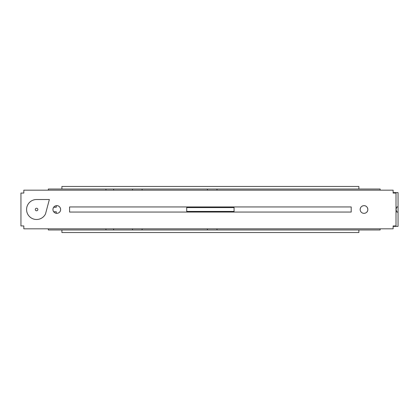 <?xml version="1.0" encoding="UTF-8"?>
<svg xmlns="http://www.w3.org/2000/svg" width="419" height="419" viewBox="0 0 419 419"><rect width="100%" height="100%" fill="white"/><g stroke="black" fill="none" stroke-linecap="round" stroke-linejoin="round"><path stroke-width="0.63" d="M36.568 208.222A1.278 1.278 0 0 0 35.285 209.5A1.278 1.278 0 0 0 36.568 210.778A1.278 1.278 0 0 0 37.846 209.5A1.278 1.278 0 0 0 36.568 208.222M45.493 213.973A9.983 9.983 0 0 1 26.58 209.5A9.983 9.983 0 0 1 36.568 199.517L49.369 199.517L45.493 213.973M360.162 209.5A3.839 3.839 0 0 0 364.001 213.339A3.839 3.839 0 0 0 367.84 209.5A3.839 3.839 0 0 0 364.001 205.661A3.839 3.839 0 0 0 360.162 209.5C360.387 207.169 361.67 205.886 364.001 205.661C367.552 205.462 369.28 210.605 366.279 212.59M52.951 209.5A3.839 3.839 0 0 0 56.79 213.339A3.839 3.839 0 0 0 60.629 209.5A3.839 3.839 0 0 0 56.79 205.661A3.839 3.839 0 0 0 52.951 209.5C53.176 207.169 54.46 205.886 56.79 205.661C60.346 205.462 62.07 210.605 59.074 212.59M396.002 193.049L393.122 193.049L393.122 190.174L23.831 190.174L23.831 193.049L20.95 193.049L20.95 225.951L23.831 225.951L23.831 228.826L393.122 228.826L393.122 225.951L396.002 225.951L396.002 193.049M69.591 206.939L69.591 212.061L351.201 212.061L351.201 206.939L69.591 206.939M186.717 211.422L234.074 211.422L234.074 207.578L186.717 207.578L186.717 211.422M61.912 229.979L61.912 232.54L358.879 232.54L358.879 229.979L48.342 229.979L48.342 228.826M61.912 186.46L61.912 189.021L358.879 189.021L358.879 186.46L61.912 186.46M380.127 190.174L380.127 189.021L358.879 189.021M358.879 229.979L380.127 229.979L380.127 228.826M61.912 189.021L48.342 189.021L48.342 190.174M113.628 228.826L113.628 229.979M132.504 229.979L132.504 228.826M142.104 228.826L142.104 229.979M207.389 229.979L207.389 228.826M216.99 228.826L216.99 229.979M216.99 189.021L216.99 190.174M207.389 190.174L207.389 189.021M142.104 189.021L142.104 190.174M132.504 190.174L132.504 189.021M113.628 189.021L113.628 190.174M105.944 190.174L105.944 189.021M105.944 229.979L105.944 228.826M56.277 213.308L56.277 211.742L53.674 211.742M53.674 207.258L56.277 207.258L56.277 205.692M393.122 192.604L398.05 192.604L398.05 206.939L396.835 206.939L396.002 209.5L396.835 212.061L398.05 212.061L398.05 226.396L393.122 226.396M398.05 212.061L398.05 206.939M396.002 211.312L396.421 211.076M396.002 211.192L396.379 210.998M396.002 207.814L396.379 208.007M396.002 207.683L396.426 207.918"/></g></svg>
